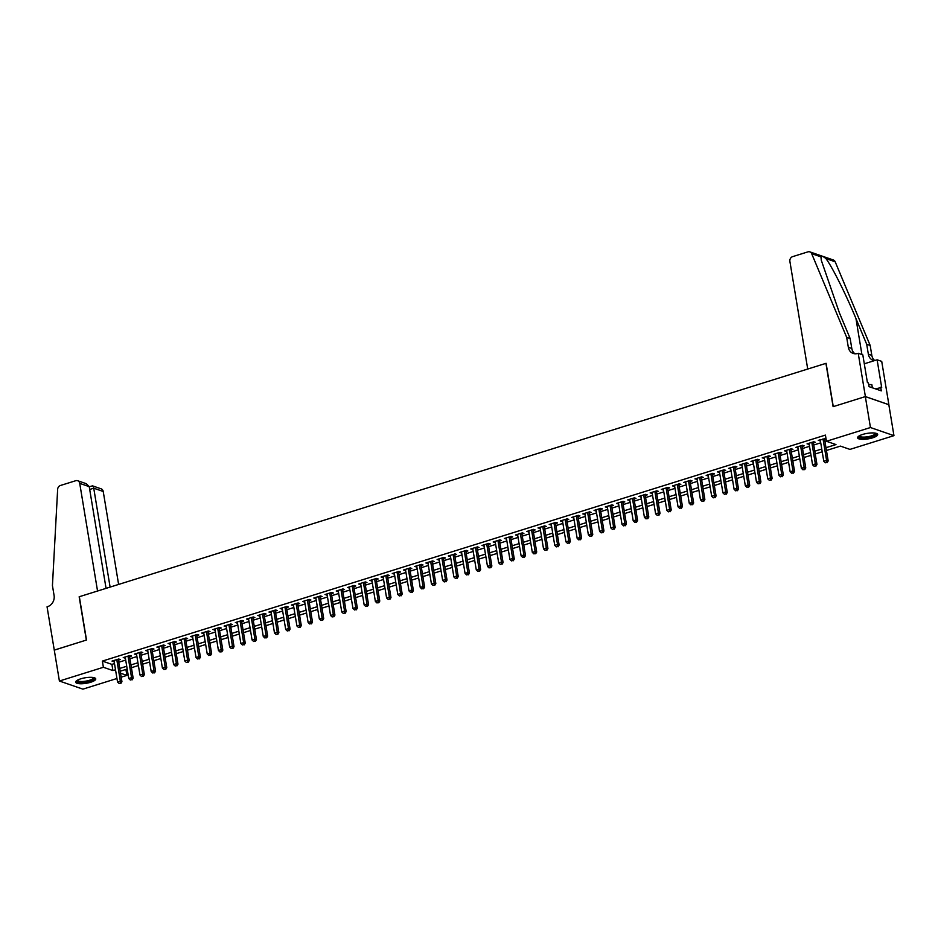 <?xml version="1.0" encoding="UTF-8"?>
<svg xmlns="http://www.w3.org/2000/svg" width="941" height="941" viewBox="0 0 941 941"><rect width="100%" height="100%" fill="white"/><g stroke="black" fill="none" stroke-linecap="round" stroke-linejoin="round"><path stroke-width="1.41" d="M80.761 678.826A10.175 2.799 -9.4 0 1 95.759 678.873A10.175 2.799 -9.4 0 1 90.677 682.249A10.175 2.799 -9.4 0 1 75.68 682.19A10.175 2.799 -9.4 0 1 80.761 678.826M862.674 434.436A10.175 2.799 -9.4 0 1 877.671 434.483A10.175 2.799 -9.4 0 1 872.578 437.847A10.175 2.799 -9.4 0 1 857.592 437.8A10.175 2.799 -9.4 0 1 862.674 434.436M54.225 650.113L86.337 640.08L79.162 596.77L97.546 591.019L79.726 483.368A3.917 3.352 -70.9 0 0 75.751 480.71L60.447 485.485A3.917 3.352 -70.9 0 0 57.648 489.332L52.437 585.596L54.084 595.5A9.128 7.822 109.1 0 1 47.662 606.616L47.05 606.804L54.284 650.137L86.501 640.021L79.338 596.712L825.927 363.355L833.103 406.665L865.332 396.596L888.833 404.712L893.95 435.648L849.946 449.398L840.419 446.105L826.445 450.48M125.906 669.439L126.894 675.391L121.189 677.179M116.966 678.496L82.902 689.141L59.401 681.025L103.392 667.275L112.92 670.568L115.52 669.757M118.378 660.159L120.33 659.547L118.742 659.006L112.026 661.1L114.143 661.488M129.587 656.665L131.54 656.042L129.952 655.501L123.236 657.606L125.353 657.982M140.797 653.16L142.761 652.548L141.174 651.995L134.445 654.101L136.563 654.477M152.007 649.655L153.971 649.043L152.383 648.49L145.655 650.596L147.784 650.972M163.216 646.149L165.181 645.538L163.593 644.985L156.865 647.09L158.994 647.467M174.426 642.644L176.39 642.033L174.803 641.48L168.074 643.585L170.203 643.962M185.636 639.139L187.6 638.527L186.012 637.974L179.284 640.08L181.413 640.456M196.845 635.634L198.81 635.022L197.222 634.481L190.494 636.575L192.623 636.963M208.055 632.129L210.019 631.517L208.431 630.976L201.703 633.07L203.832 633.458M219.265 628.635L221.229 628.012L219.641 627.471L212.913 629.564L215.042 629.952M230.474 625.13L232.439 624.506L230.851 623.965L224.123 626.071L226.252 626.447M241.684 621.625L243.648 621.013L242.06 620.46L235.332 622.566L237.461 622.942M252.894 618.119L254.858 617.508L253.27 616.955L246.542 619.06L248.671 619.437M264.103 614.614L266.068 614.003L264.48 613.45L257.752 615.555L259.881 615.932M275.313 611.109L277.277 610.497L275.689 609.944L268.961 612.05L271.09 612.426M286.523 607.604L288.487 606.992L286.899 606.439L280.171 608.545L282.3 608.933M297.732 604.098L299.697 603.487L298.109 602.946L291.381 605.039L293.51 605.428M308.942 600.593L310.906 599.982L309.318 599.441L302.59 601.534L304.719 601.922M320.152 597.1L322.116 596.476L320.528 595.935L313.8 598.041L315.929 598.417M331.361 593.595L333.326 592.983L331.738 592.43L325.01 594.536L327.139 594.912M342.571 590.089L344.535 589.478L342.947 588.925L336.219 591.03L338.348 591.407M353.792 586.584L355.745 585.972L354.157 585.42L347.429 587.525L349.558 587.902M365.002 583.079L366.955 582.467L365.367 581.914L358.65 584.02L360.768 584.396M376.212 579.574L378.164 578.962L376.576 578.409L369.86 580.515L371.977 580.891M387.421 576.068L389.374 575.457L387.786 574.916L381.07 577.009L383.187 577.398M398.631 572.563L400.584 571.952L398.996 571.41L392.279 573.504L394.397 573.892M409.841 569.07L411.793 568.446L410.217 567.905L403.489 570.011L405.606 570.387M421.05 565.565L423.015 564.953L421.427 564.4L414.699 566.506L416.816 566.882M432.26 562.059L434.224 561.448L432.637 560.895L425.908 563L428.037 563.377M443.47 558.554L445.434 557.942L443.846 557.39L437.118 559.495L439.247 559.871M454.679 555.049L456.644 554.437L455.056 553.884L448.328 555.99L450.457 556.366M465.889 551.544L467.853 550.932L466.265 550.379L459.537 552.485L461.666 552.861M477.099 548.038L479.063 547.427L477.475 546.886L470.747 548.979L472.876 549.368M488.308 544.533L490.273 543.922L488.685 543.38L481.957 545.474L484.086 545.862M499.518 541.04L501.482 540.416L499.894 539.875L493.166 541.969L495.295 542.357M510.728 537.534L512.692 536.923L511.104 536.37L504.376 538.475L506.505 538.852M521.937 534.029L523.902 533.418L522.314 532.865L515.586 534.97L517.715 535.347M533.147 530.524L535.111 529.912L533.523 529.36L526.795 531.465L528.924 531.841M544.357 527.019L546.321 526.407L544.733 525.854L538.005 527.96L540.134 528.336M555.566 523.514L557.531 522.902L555.943 522.349L549.215 524.455L551.344 524.831M566.776 520.008L568.74 519.397L567.152 518.844L560.424 520.949L562.553 521.338M577.986 516.503L579.95 515.891L578.362 515.35L571.634 517.444L573.763 517.832M589.195 512.998L591.16 512.386L589.572 511.845L582.844 513.939L584.973 514.327M600.405 509.504L602.369 508.881L600.781 508.34L594.053 510.445L596.182 510.822M611.615 505.999L613.579 505.388L611.991 504.835L605.263 506.94L607.392 507.317M622.824 502.494L624.789 501.882L623.201 501.33L616.473 503.435L618.602 503.811M634.046 498.989L635.998 498.377L634.41 497.824L627.694 499.93L629.811 500.306M645.255 495.484L647.208 494.872L645.62 494.319L638.904 496.425L641.021 496.801M656.465 491.978L658.418 491.367L656.83 490.814L650.113 492.919L652.231 493.296M667.675 488.473L669.627 487.861L668.039 487.32L661.323 489.414L663.44 489.802M678.884 484.968L680.837 484.356L679.249 483.815L672.533 485.909L674.65 486.297M690.094 481.474L692.058 480.851L690.471 480.31L683.742 482.415L685.86 482.792M701.304 477.969L703.268 477.358L701.68 476.805L694.952 478.91L697.081 479.287M712.513 474.464L714.478 473.852L712.89 473.299L706.162 475.405L708.291 475.781M723.723 470.959L725.687 470.347L724.1 469.794L717.371 471.9L719.5 472.276M734.933 467.454L736.897 466.842L735.309 466.289L728.581 468.395L730.71 468.771M746.142 463.948L748.107 463.337L746.519 462.784L739.791 464.889L741.92 465.266M757.352 460.443L759.316 459.831L757.728 459.29L751 461.384L753.129 461.772M768.562 456.938L770.526 456.326L768.938 455.785L762.21 457.879L764.339 458.267M779.771 453.444L781.736 452.821L780.148 452.28L773.42 454.374L775.549 454.762M790.981 449.939L792.945 449.327L791.357 448.775L784.629 450.88L786.758 451.257M802.191 446.434L804.155 445.822L802.567 445.269L795.839 447.375L797.968 447.751M813.4 442.929L815.365 442.317L813.777 441.764L807.049 443.87L809.178 444.246M825.986 447.693L835.973 444.575L826.445 441.282L825.422 435.095L102.369 661.088L111.897 664.381L114.496 663.57M118.719 662.252L125.706 660.064M129.929 658.747L136.916 656.559M141.138 655.242L148.125 653.054M152.348 651.737L159.335 649.561M163.558 648.231L170.544 646.055M174.767 644.726L181.754 642.55M185.977 641.221L192.964 639.045M197.187 637.727L204.173 635.54M208.396 634.222L215.383 632.034M219.606 630.717L226.593 628.529M230.816 627.212L237.802 625.024M242.025 623.707L249.012 621.519M253.247 620.201L260.222 618.025M264.456 616.696L271.431 614.52M275.666 613.191L282.641 611.015M286.876 609.697L293.851 607.51M298.085 606.192L305.06 604.004M309.295 602.687L316.27 600.499M320.505 599.182L327.492 596.994M331.714 595.677L338.701 593.489M342.924 592.171L349.911 589.995M354.134 588.666L361.121 586.49M365.343 585.161L372.33 582.985M376.553 581.667L383.54 579.48M387.763 578.162L394.75 575.974M398.972 574.657L405.959 572.469M410.182 571.152L417.169 568.964M421.392 567.646L428.378 565.459M432.601 564.141L439.588 561.965M443.811 560.636L450.798 558.46M455.021 557.131L462.007 554.955M466.23 553.626L473.217 551.45M477.44 550.132L484.427 547.944M488.65 546.627L495.636 544.439M499.859 543.122L506.846 540.934M511.069 539.616L518.056 537.429M522.279 536.111L529.265 533.923M533.5 532.606L540.475 530.43M544.71 529.101L551.685 526.925M555.919 525.596L562.894 523.419M567.129 522.102L574.104 519.914M578.339 518.597L585.314 516.409M589.548 515.092L596.523 512.904M600.758 511.586L607.745 509.399M611.968 508.081L618.955 505.893M623.177 504.576L630.164 502.4M634.387 501.071L641.374 498.895M645.597 497.566L652.583 495.389M656.806 494.072L663.793 491.884M668.016 490.567L675.003 488.379M679.226 487.062L686.212 484.874M690.435 483.556L697.422 481.369M701.645 480.051L708.632 477.863M712.855 476.546L719.841 474.37M724.064 473.041L731.051 470.865M735.274 469.535L742.261 467.359M746.484 466.03L753.47 463.854M757.693 462.537L764.68 460.349M768.903 459.032L775.89 456.844M780.113 455.526L787.099 453.339M791.322 452.021L798.309 449.833M802.532 448.516L809.519 446.328M813.753 445.011L820.728 442.835M824.963 441.505L826.41 441.058M826.01 438.612L818.258 440.364L820.387 440.741M824.61 439.423L826.069 438.965M865.332 396.596L870.449 427.532L893.95 435.648M54.272 650.09L59.401 681.025M102.369 661.088L103.392 667.275M826.445 441.282L870.449 427.532M119.742 668.439L126.729 666.252M130.952 664.934L137.939 662.746M142.162 661.429L149.149 659.241M153.371 657.924L160.358 655.748M164.581 654.418L171.568 652.242M175.791 650.913L182.777 648.737M187 647.408L193.987 645.232M198.21 643.915L205.197 641.727M209.42 640.409L216.406 638.221M220.629 636.904L227.616 634.716M231.839 633.399L238.826 631.211M243.06 629.894L250.035 627.706M254.27 626.388L261.245 624.212M265.48 622.883L272.455 620.707M276.689 619.378L283.664 617.202M287.899 615.885L294.874 613.697M299.109 612.379L306.096 610.191M310.318 608.874L317.305 606.686M321.528 605.369L328.515 603.181M332.738 601.864L339.725 599.676M343.947 598.358L350.934 596.182M355.157 594.853L362.144 592.677M366.367 591.348L373.354 589.172M377.576 587.843L384.563 585.667M388.786 584.349L395.773 582.161M399.996 580.844L406.983 578.656M411.205 577.339L418.192 575.151M422.415 573.834L429.402 571.646M433.625 570.328L440.611 568.152M444.834 566.823L451.821 564.647M456.044 563.318L463.031 561.142M467.254 559.813L474.24 557.637M478.463 556.319L485.45 554.131M489.673 552.814L496.66 550.626M500.883 549.309L507.869 547.121M512.104 545.804L519.079 543.616M523.314 542.298L530.289 540.11M534.523 538.793L541.498 536.617M545.733 535.288L552.708 533.112M556.943 531.783L563.918 529.607M568.152 528.289L575.127 526.101M579.362 524.784L586.349 522.596M590.572 521.279L597.559 519.091M601.781 517.773L608.768 515.586M612.991 514.268L619.978 512.08M624.201 510.763L631.188 508.587M635.41 507.258L642.397 505.082M646.62 503.753L653.607 501.577M657.83 500.259L664.817 498.071M669.039 496.754L676.026 494.566M680.249 493.249L687.236 491.061M691.459 489.743L698.445 487.556M702.668 486.238L709.655 484.05M713.878 482.733L720.865 480.557M725.088 479.228L732.074 477.052M736.297 475.723L743.284 473.546M747.507 472.217L754.494 470.041M758.717 468.724L765.703 466.536M769.926 465.219L776.913 463.031M781.136 461.713L788.123 459.526M792.357 458.208L799.332 456.02M803.567 454.703L810.542 452.515M814.777 451.198L821.752 449.022M120.53 673.191L126.894 675.391M822.222 451.798L815.235 453.985M811.001 455.303L804.026 457.491M799.791 458.808L792.816 460.984M788.582 462.313L781.606 464.489M777.372 465.819L770.397 467.995M766.162 469.312L759.187 471.5M754.953 472.817L747.977 475.005M743.743 476.322L736.756 478.51M732.533 479.828L725.546 482.015M721.324 483.333L714.337 485.521M710.114 486.838L703.127 489.014M698.904 490.343L691.917 492.519M687.695 493.849L680.708 496.025M676.485 497.342L669.498 499.53M665.275 500.847L658.288 503.035M654.066 504.352L647.079 506.54M642.856 507.858L635.869 510.046M631.646 511.363L624.659 513.551M620.437 514.868L613.45 517.044M609.227 518.373L602.24 520.549M598.017 521.879L591.03 524.055M586.808 525.384L579.821 527.56M575.598 528.877L568.611 531.065M564.388 532.383L557.401 534.57M553.179 535.888L546.192 538.076M541.969 539.393L534.982 541.581M530.748 542.898L523.772 545.074M519.538 546.403L512.563 548.579M508.328 549.909L501.353 552.085M497.119 553.414L490.143 555.59M485.909 556.907L478.934 559.095M474.699 560.413L467.712 562.6M463.49 563.918L456.503 566.106M452.28 567.423L445.293 569.611M441.07 570.928L434.083 573.116M429.861 574.433L422.874 576.61M418.651 577.939L411.664 580.115M407.441 581.444L400.454 583.62M396.232 584.937L389.245 587.125M385.022 588.443L378.035 590.63M373.812 591.948L366.825 594.136M362.603 595.453L355.616 597.641M351.393 598.958L344.406 601.146M340.183 602.463L333.196 604.64M328.974 605.969L321.987 608.145M317.764 609.474L310.777 611.65M306.554 612.979L299.567 615.155M295.345 616.473L288.358 618.66M284.135 619.978L277.148 622.166M272.925 623.483L265.938 625.671M261.704 626.988L254.729 629.176M250.494 630.494L243.519 632.67M239.285 633.999L232.309 636.175M228.075 637.504L221.1 639.68M216.865 641.009L209.89 643.185M205.656 644.503L198.68 646.69M194.446 648.008L187.459 650.196M183.236 651.513L176.249 653.701M172.027 655.018L165.04 657.206M160.817 658.524L153.83 660.711M149.607 662.029L142.62 664.205M138.398 665.534L131.411 667.71M127.188 669.039L120.201 671.215M111.897 664.381L112.92 670.568M819.682 439.918L819.846 440.917M808.472 443.423L808.637 444.411M797.262 446.928L797.427 447.916M786.053 450.433L786.217 451.421M774.843 453.938L775.008 454.926M763.633 457.444L763.798 458.432M752.424 460.937L752.588 461.937M741.214 464.442L741.379 465.442M730.004 467.948L730.169 468.947M718.795 471.453L718.959 472.453M707.585 474.958L707.75 475.946M696.375 478.463L696.54 479.451M685.166 481.968L685.33 482.956M673.956 485.474L674.121 486.462M662.746 488.967L662.911 489.967M651.537 492.472L651.701 493.472M640.327 495.978L640.492 496.977M629.117 499.483L629.27 500.483M617.896 502.988L618.061 503.976M606.686 506.493L606.851 507.481M595.477 509.998L595.641 510.987M584.267 513.504L584.432 514.492M573.057 517.009L573.222 517.997M561.848 520.502L562.012 521.502M550.638 524.008L550.803 525.007M539.428 527.513L539.593 528.513M528.219 531.018L528.383 532.006M517.009 534.523L517.174 535.511M505.799 538.029L505.964 539.017M494.59 541.534L494.754 542.522M483.38 545.039L483.545 546.027M472.17 548.532L472.335 549.532M460.961 552.038L461.125 553.037M449.751 555.543L449.916 556.543M438.541 559.048L438.706 560.048M427.332 562.553L427.496 563.541M416.122 566.059L416.287 567.047M404.912 569.564L405.077 570.552M393.703 573.069L393.867 574.057M382.493 576.562L382.658 577.562M371.283 580.068L371.448 581.067M360.074 583.573L360.238 584.573M348.852 587.078L349.017 588.078M337.643 590.583L337.807 591.571M326.433 594.089L326.598 595.077M315.223 597.594L315.388 598.582M304.014 601.099L304.178 602.087M292.804 604.604L292.969 605.592M281.594 608.098L281.759 609.098M270.385 611.603L270.549 612.603M259.175 615.108L259.34 616.108M247.965 618.613L248.13 619.601M236.756 622.119L236.92 623.107M225.546 625.624L225.711 626.612M214.336 629.129L214.501 630.117M203.127 632.634L203.291 633.622M191.917 636.128L192.082 637.128M180.707 639.633L180.872 640.633M169.498 643.138L169.662 644.138M158.288 646.643L158.453 647.643M147.078 650.149L147.243 651.137M135.869 653.654L136.033 654.642M124.659 657.159L124.824 658.147M113.449 660.664L113.614 661.652M823.022 438.871L826.586 460.408L823.787 461.278L820.223 439.753M824.445 438.435L828.174 460.949L826.586 460.408L826.492 462.443L825.375 462.796L826.492 462.443M827.127 462.666L828.174 460.949M823.787 461.278L825.375 462.796M875.906 433.272A8.81 2.423 -9.4 0 1 874.954 435.248A8.81 2.423 -9.4 0 1 864.544 437.906A8.81 2.423 -9.4 0 1 858.874 436.095M859.309 435.824A8.151 2.247 170.6 0 0 859.321 435.859A8.151 2.247 170.6 0 0 865.426 437.036A8.151 2.247 170.6 0 0 874.307 434.624A8.151 2.247 170.6 0 0 875.401 433.201A8.151 2.247 170.6 0 0 875.401 433.154M857.698 437.224A10.116 2.788 170.6 0 0 865.861 438.177A10.116 2.788 170.6 0 0 876.071 435.271A10.116 2.788 170.6 0 0 877.377 433.966M872.354 387.786L871.825 384.598L868.696 384.551M93.994 677.661A8.81 2.423 -9.4 0 1 93.053 679.637A8.81 2.423 -9.4 0 1 82.632 682.296A8.81 2.423 -9.4 0 1 76.962 680.484M77.409 680.214A8.151 2.247 170.6 0 0 77.409 680.261A8.151 2.247 170.6 0 0 83.514 681.425A8.151 2.247 170.6 0 0 92.394 679.014A8.151 2.247 170.6 0 0 93.5 677.591A8.151 2.247 170.6 0 0 93.488 677.544M75.786 681.613A10.116 2.788 170.6 0 0 83.949 682.566A10.116 2.788 170.6 0 0 94.159 679.661A10.116 2.788 170.6 0 0 95.476 678.355M807.719 369.048L789.887 261.398A3.917 3.352 -70.9 0 1 792.64 256.634L807.943 251.859A3.917 3.352 -70.9 0 1 811.671 253.658L846.677 337.349L848.323 347.253A9.128 7.822 -70.9 0 0 853.181 353.428A9.128 7.822 -70.9 0 0 857.604 353.463L858.216 353.263L865.391 396.573L833.267 406.618L826.104 363.308L807.719 369.048M809.836 251.87L833.338 259.987A3.917 3.352 109.1 0 1 835.173 261.774L870.178 345.465L866.696 344.265L855.969 318.599C845.877 294.133 831.668 265.785 825.88 258.563C823.057 256.234 821.411 255.67 820.964 256.869L821.293 260.269L839.419 312.894L850.158 338.548L851.793 348.452A9.128 7.822 -70.9 0 0 855.004 353.792M850.158 338.548L846.677 337.349M870.178 345.465L871.813 355.369A9.128 7.822 -70.9 0 0 874.777 360.521M874.401 360.638A9.128 7.822 -70.9 0 1 873.201 360.344A9.128 7.822 -70.9 0 1 868.343 354.169L866.696 344.265M865.391 396.573L888.88 404.689L881.717 361.379L877.106 359.791L881.693 387.516L875.365 388.821M858.216 353.263L862.815 354.863L867.414 382.575L868.425 382.928L869.037 386.645L881.294 390.868L880.682 387.163M877.106 359.791L864.297 363.802M118.613 584.432L103.228 491.484L93.735 488.203L89.689 489.461M110.109 587.102L93.735 488.203C93.277 486.074 92.583 485.403 91.665 486.203M106.062 588.36L89.23 486.65L79.726 483.368M89.242 486.756L92.536 485.862L101.146 488.838A3.917 3.352 109.1 0 1 103.228 491.484M77.644 480.722L86.254 483.686L89.23 486.65M811.812 442.376L815.377 463.913L812.577 464.783L809.013 443.258M813.236 441.941L813.236 441.941A1.306 1.117 -70.9 0 0 813.236 441.941L816.964 464.454L815.377 463.913L815.282 465.948L814.165 466.301L815.282 465.948M815.918 466.16L816.964 464.454M812.577 464.783L814.165 466.301M800.603 445.881L804.167 467.418L801.367 468.289L797.803 446.763M802.026 445.434L802.026 445.446A1.306 1.117 -70.9 0 0 802.026 445.446L805.755 467.959L804.167 467.418L804.073 469.453L802.955 469.794L804.073 469.453M804.708 469.665L805.755 467.959M801.367 468.289L802.955 469.794M789.393 449.386L792.957 470.912L790.158 471.794L786.594 450.257M790.816 448.939L794.545 471.465L792.957 470.912L792.863 472.958L791.734 473.299L792.863 472.958M793.498 473.17L794.545 471.465M790.158 471.794L791.734 473.299M778.183 452.892L781.748 474.417L778.948 475.299L775.384 453.762M779.607 452.445L783.335 474.97L781.748 474.417L781.653 476.452L780.524 476.805L781.653 476.452M782.289 476.675L783.335 474.97M778.948 475.299L780.524 476.805M766.974 456.397L770.538 477.922L767.738 478.804L764.174 457.267M768.397 455.95L772.126 478.475L770.538 477.922L770.444 479.957L769.315 480.31L770.444 479.957M771.079 480.181L772.126 478.475M767.738 478.804L769.315 480.31M755.764 459.902L759.328 481.427L756.529 482.31L752.965 460.772M757.187 459.455L760.916 481.98L759.328 481.427L759.234 483.462L758.105 483.815L759.234 483.462M759.869 483.686L760.916 481.98M756.529 482.31L758.105 483.815M744.554 463.407L748.119 484.933L745.319 485.803L741.755 464.278M745.978 462.96L749.706 485.485L748.119 484.933L748.024 486.968L746.895 487.32L748.024 486.968M748.66 487.191L749.706 485.485M745.319 485.803L746.895 487.32M733.345 466.901L736.909 488.438L734.109 489.308L730.545 467.783M734.768 466.465L738.497 488.979L736.909 488.438L736.815 490.473L735.686 490.826L736.815 490.473M737.45 490.696L738.497 488.979M734.109 489.308L735.686 490.826M722.135 470.406L725.699 491.943L722.9 492.813L719.336 471.288M723.547 469.971L723.558 469.971A1.306 1.117 -70.9 0 0 723.558 469.971L727.287 492.484L725.699 491.943L725.605 493.978L724.476 494.331L725.605 493.978M726.24 494.19L727.287 492.484M722.9 492.813L724.476 494.331M710.925 473.911L714.49 495.448L711.69 496.319L708.126 474.793M712.349 473.476L712.337 473.464A1.306 1.117 -70.9 0 0 712.349 473.476L716.077 495.989L714.49 495.448L714.395 497.483L713.266 497.824L714.395 497.483M715.031 497.695L716.077 495.989M711.69 496.319L713.266 497.824M699.716 477.416L703.28 498.942L700.48 499.824L696.916 478.299M701.127 476.969L701.139 476.981A1.306 1.117 -70.9 0 0 701.139 476.981L704.868 499.495L703.28 498.942L703.174 500.988L702.057 501.33L703.174 500.988M703.809 501.2L704.868 499.495M700.48 499.824L702.057 501.33M688.506 480.922L692.07 502.447L689.271 503.329L685.695 481.792M689.918 480.475L693.658 503L692.07 502.447L691.964 504.482L690.847 504.835L691.964 504.482M692.6 504.705L693.658 503M689.271 503.329L690.847 504.835M677.297 484.427L680.861 505.952L678.049 506.834L674.485 485.297M678.708 483.98L682.448 506.505L680.861 505.952L680.755 507.987L679.637 508.34L680.755 507.987M681.39 508.211L682.448 506.505M678.049 506.834L679.637 508.34M666.087 487.932L669.651 509.457L666.84 510.34L663.276 488.802M667.498 487.485L671.239 510.01L669.651 509.457L669.545 511.492L668.428 511.845L669.545 511.492M670.18 511.716L671.239 510.01M666.84 510.34L668.428 511.845M654.877 491.437L658.441 512.963L655.63 513.833L652.066 492.308M656.289 490.99L660.029 513.515L658.441 512.963L658.335 514.998L657.218 515.35L658.335 514.998M658.971 515.221L660.029 513.515M655.63 513.833L657.218 515.35M643.668 494.931L647.232 516.468L644.42 517.338L640.856 495.813M645.079 494.495L648.82 517.021L647.232 516.468L647.126 518.503L646.008 518.856L647.126 518.503M647.761 518.726L648.82 517.021M644.42 517.338L646.008 518.856M632.458 498.436L636.022 519.973L633.211 520.844L629.647 499.318M633.869 498.001L637.61 520.514L636.022 519.973L635.916 522.008L634.799 522.361L635.916 522.008M636.551 522.231L637.61 520.514M633.211 520.844L634.799 522.361M621.248 501.941L624.812 523.478L622.001 524.349L618.437 502.823M622.66 501.506L622.671 501.506A1.306 1.117 -70.9 0 0 622.671 501.506L626.4 524.019L624.812 523.478L624.706 525.513L623.589 525.866L624.706 525.513M625.342 525.725L626.4 524.019M622.001 524.349L623.589 525.866M610.027 505.446L613.591 526.984L610.791 527.854L607.227 506.329M611.45 504.999L611.462 505.011A1.306 1.117 -70.9 0 0 611.462 505.011L615.179 527.525L613.591 526.984L613.497 529.018L612.379 529.36L613.497 529.018M614.132 529.23L615.179 527.525M610.791 527.854L612.379 529.36M598.817 508.952L602.381 530.477L599.582 531.359L596.018 509.822M600.24 508.505L603.969 531.03L602.381 530.477L602.287 532.512L601.17 532.865L602.287 532.512M602.922 532.735L603.969 531.03M599.582 531.359L601.17 532.865M587.607 512.457L591.171 533.982L588.372 534.864L584.808 513.327M589.031 512.01L592.759 534.535L591.171 533.982L591.077 536.017L589.96 536.37L591.077 536.017M591.713 536.241L592.759 534.535M588.372 534.864L589.96 536.37M576.398 515.962L579.962 537.487L577.162 538.37L573.598 516.832M577.821 515.515L581.55 538.04L579.962 537.487L579.868 539.522L578.75 539.875L579.868 539.522M580.503 539.746L581.55 538.04M577.162 538.37L578.75 539.875M565.188 519.467L568.752 540.993L565.953 541.875L562.389 520.338M566.611 519.02L570.34 541.545L568.752 540.993L568.658 543.028L567.541 543.38L568.658 543.028M569.293 543.251L570.34 541.545M565.953 541.875L567.541 543.38M553.978 522.961L557.543 544.498L554.743 545.368L551.179 523.843M555.402 522.526L559.13 545.051L557.543 544.498L557.448 546.533L556.331 546.886L557.448 546.533M558.084 546.756L559.13 545.051M554.743 545.368L556.331 546.886M542.769 526.466L546.333 548.003L543.533 548.874L539.969 527.348M544.192 526.031L547.921 548.544L546.333 548.003L546.239 550.038L545.121 550.391L546.239 550.038M546.874 550.262L547.921 548.544M543.533 548.874L545.121 550.391M531.559 529.971L535.123 551.508L532.324 552.379L528.76 530.853M532.982 529.536L532.982 529.536A1.306 1.117 -70.9 0 0 532.982 529.536L536.711 552.049L535.123 551.508L535.029 553.543L533.912 553.896L535.029 553.543M535.664 553.755L536.711 552.049M532.324 552.379L533.912 553.896M520.349 533.476L523.914 555.014L521.114 555.884L517.55 534.359M521.773 533.029L521.773 533.041A1.306 1.117 -70.9 0 0 521.773 533.041L525.501 555.555L523.914 555.014L523.819 557.048L522.702 557.39L523.819 557.048M524.455 557.26L525.501 555.555M521.114 555.884L522.702 557.39M509.14 536.982L512.704 558.507L509.904 559.389L506.34 537.852M510.563 536.535L514.292 559.06L512.704 558.507L512.61 560.554L511.481 560.895L512.61 560.554M513.245 560.765L514.292 559.06M509.904 559.389L511.481 560.895M497.93 540.487L501.494 562.012L498.695 562.894L495.131 541.357M499.353 540.04L503.082 562.565L501.494 562.012L501.4 564.047L500.271 564.4L501.4 564.047M502.035 564.271L503.082 562.565M498.695 562.894L500.271 564.4M486.72 543.992L490.285 565.517L487.485 566.4L483.921 544.863M488.144 543.545L491.872 566.07L490.285 565.517L490.19 567.552L489.061 567.905L490.19 567.552M490.826 567.776L491.872 566.07M487.485 566.4L489.061 567.905M475.511 547.497L479.075 569.023L476.275 569.905L472.711 548.368M476.934 547.05L480.663 569.576L479.075 569.023L478.981 571.058L477.852 571.41L478.981 571.058M479.616 571.281L480.663 569.576M476.275 569.905L477.852 571.41M464.301 551.003L467.865 572.528L465.066 573.398L461.502 551.873M465.724 550.556L469.453 573.081L467.865 572.528L467.771 574.563L466.642 574.916L467.771 574.563M468.406 574.786L469.453 573.081M465.066 573.398L466.642 574.916M453.091 554.496L456.656 576.033L453.856 576.904L450.292 555.378M454.503 554.061L458.243 576.574L456.656 576.033L456.561 578.068L455.432 578.421L456.561 578.068M457.197 578.292L458.243 576.574M453.856 576.904L455.432 578.421M441.882 558.001L445.446 579.538L442.646 580.409L439.082 558.883M443.293 557.566L443.305 557.566A1.306 1.117 -70.9 0 0 443.305 557.566L447.034 580.079L445.446 579.538L445.352 581.573L444.223 581.926L445.352 581.573M445.987 581.785L447.034 580.079M442.646 580.409L444.223 581.926M430.672 561.506L434.236 583.044L431.437 583.914L427.873 562.389M432.084 561.059L432.095 561.071A1.306 1.117 -70.9 0 0 432.095 561.071L435.824 583.585L434.236 583.044L434.13 585.079L433.013 585.42L434.13 585.079M434.766 585.29L435.824 583.585M431.437 583.914L433.013 585.42M419.463 565.012L423.027 586.537L420.227 587.419L416.663 565.894M420.886 564.576L420.874 564.565A1.306 1.117 -70.9 0 0 420.886 564.576L424.614 587.09L423.027 586.537L422.921 588.584L421.803 588.925L422.921 588.584M423.556 588.795L424.614 587.09M420.227 587.419L421.803 588.925M408.253 568.517L411.817 590.042L409.006 590.924L405.442 569.387M409.664 568.07L413.405 590.595L411.817 590.042L411.711 592.077L410.594 592.43L411.711 592.077M412.346 592.301L413.405 590.595M409.006 590.924L410.594 592.43M397.043 572.022L400.607 593.548L397.796 594.43L394.232 572.893M398.455 571.575L402.195 594.1L400.607 593.548L400.501 595.582L399.384 595.935L400.501 595.582M401.137 595.806L402.195 594.1M397.796 594.43L399.384 595.935M385.834 575.527L389.398 597.053L386.586 597.935L383.022 576.398M387.245 575.08L390.986 597.606L389.398 597.053L389.292 599.088L388.174 599.441L389.292 599.088M389.927 599.311L390.986 597.606M386.586 597.935L388.174 599.441M374.624 579.033L378.188 600.558L375.377 601.428L371.813 579.903M376.035 578.586L379.776 601.111L378.188 600.558L378.082 602.593L376.965 602.946L378.082 602.593M378.717 602.816L379.776 601.111M375.377 601.428L376.965 602.946M363.414 582.526L366.978 604.063L364.167 604.934L360.603 583.408M364.826 582.091L368.566 604.616L366.978 604.063L366.872 606.098L365.755 606.451L366.872 606.098M367.508 606.322L368.566 604.616M364.167 604.934L365.755 606.451M352.205 586.031L355.769 607.568L352.957 608.439L349.393 586.913M353.616 585.596L357.357 608.109L355.769 607.568L355.663 609.603L354.545 609.956L355.663 609.603M356.298 609.827L357.357 608.109M352.957 608.439L354.545 609.956M340.983 589.537L344.559 611.074L341.748 611.944L338.184 590.419M342.406 589.09A1.306 1.117 -70.9 0 0 342.418 589.101L346.147 611.615L344.559 611.074L344.453 613.109L343.336 613.461L344.453 613.109M345.088 613.32L346.147 611.615M341.748 611.944L343.336 613.461M329.773 593.042L333.337 614.579L330.538 615.449L326.974 593.924M331.197 592.595L331.197 592.607A1.306 1.117 -70.9 0 0 331.197 592.607L334.925 615.12L333.337 614.579L333.243 616.614L332.126 616.955L333.243 616.614M333.879 616.826L334.925 615.12M330.538 615.449L332.126 616.955M318.564 596.547L322.128 618.072L319.328 618.955L315.764 597.417M319.987 596.1L323.716 618.625L322.128 618.072L322.034 620.107L320.916 620.46L322.034 620.107M322.669 620.331L323.716 618.625M319.328 618.955L320.916 620.46M307.354 600.052L310.918 621.578L308.119 622.46L304.555 600.923M308.777 599.605L312.506 622.13L310.918 621.578L310.824 623.612L309.707 623.965L310.824 623.612M311.459 623.836L312.506 622.13M308.119 622.46L309.707 623.965M296.144 603.557L299.709 625.083L296.909 625.965L293.345 604.428M297.568 603.11L301.296 625.636L299.709 625.083L299.614 627.118L298.497 627.471L299.614 627.118M300.25 627.341L301.296 625.636M296.909 625.965L298.497 627.471M284.935 607.063L288.499 628.588L285.699 629.47L282.135 607.933M286.358 606.616L290.087 629.141L288.499 628.588L288.405 630.623L287.287 630.976L288.405 630.623M289.04 630.846L290.087 629.141M285.699 629.47L287.287 630.976M273.725 610.556L277.289 632.093L274.49 632.964L270.926 611.438M275.148 610.121L278.877 632.646L277.289 632.093L277.195 634.128L276.078 634.481L277.195 634.128M277.83 634.352L278.877 632.646M274.49 632.964L276.078 634.481M262.515 614.061L266.08 635.598L263.28 636.469L259.716 614.943M263.939 613.626L267.667 636.14L266.08 635.598L265.985 637.633L264.868 637.986L265.985 637.633M266.621 637.857L267.667 636.14M263.28 636.469L264.868 637.986M251.306 617.567L254.87 639.104L252.07 639.974L248.506 618.449M252.729 617.131L252.729 617.131A1.306 1.117 -70.9 0 0 252.729 617.131L256.458 639.645L254.87 639.104L254.776 641.139L253.658 641.491L254.776 641.139M255.411 641.35L256.458 639.645M252.07 639.974L253.658 641.491M240.096 621.072L243.66 642.609L240.861 643.479L237.297 621.954M241.519 620.625L241.519 620.637A1.306 1.117 -70.9 0 0 241.519 620.637L245.248 643.15L243.66 642.609L243.566 644.644L242.449 644.985L243.566 644.644M244.201 644.856L245.248 643.15M240.861 643.479L242.449 644.985M228.886 624.577L232.451 646.102L229.651 646.985L226.087 625.447M230.31 624.13L234.038 646.655L232.451 646.102L232.356 648.149L231.227 648.49L232.356 648.149M232.992 648.361L234.038 646.655M229.651 646.985L231.227 648.49M217.677 628.082L221.241 649.608L218.441 650.49L214.877 628.953M219.1 627.635L222.829 650.16L221.241 649.608L221.147 651.643L220.018 651.995L221.147 651.643M221.782 651.866L222.829 650.16M218.441 650.49L220.018 651.995M206.467 631.587L210.031 653.113L207.232 653.995L203.668 632.458M207.89 631.14L211.619 653.666L210.031 653.113L209.937 655.148L208.808 655.501L209.937 655.148M210.572 655.371L211.619 653.666M207.232 653.995L208.808 655.501M195.257 635.093L198.822 656.618L196.022 657.5L192.458 635.963M196.681 634.646L200.409 657.171L198.822 656.618L198.727 658.653L197.598 659.006L198.727 658.653M199.363 658.876L200.409 657.171M196.022 657.5L197.598 659.006M184.048 638.598L187.612 660.123L184.812 660.994L181.248 639.468M185.471 638.151L189.2 660.676L187.612 660.123L187.518 662.158L186.389 662.511L187.518 662.158M188.153 662.382L189.2 660.676M184.812 660.994L186.389 662.511M172.838 642.091L176.402 663.628L173.603 664.499L170.039 642.974M174.25 641.656L177.99 664.17L176.402 663.628L176.308 665.663L175.179 666.016L176.308 665.663M176.943 665.887L177.99 664.17M173.603 664.499L175.179 666.016M161.629 645.597L165.193 667.134L162.393 668.004L158.829 646.479M163.04 645.161L163.052 645.161A1.306 1.117 -70.9 0 0 163.052 645.161L166.78 667.675L165.193 667.134L165.098 669.169L163.969 669.522L165.098 669.169M165.734 669.38L166.78 667.675M162.393 668.004L163.969 669.522M150.419 649.102L153.983 670.639L151.183 671.509L147.619 649.984M151.83 648.655L151.842 648.667A1.306 1.117 -70.9 0 0 151.842 648.667L155.571 671.18L153.983 670.639L153.877 672.674L152.76 673.015L153.877 672.674M154.512 672.886L155.571 671.18M151.183 671.509L152.76 673.015M139.209 652.607L142.773 674.132L139.974 675.015L136.398 653.489M140.621 652.16L140.632 652.172A1.306 1.117 -70.9 0 0 140.632 652.172L144.361 674.685L142.773 674.132L142.667 676.179L141.55 676.52L142.667 676.179M143.303 676.391L144.361 674.685M139.974 675.015L141.55 676.52M128 656.112L131.564 677.638L128.752 678.52L125.188 656.983M129.411 655.665L133.151 678.19L131.564 677.638L131.458 679.673L130.34 680.025L131.458 679.673M132.093 679.896L133.151 678.19M128.752 678.52L130.34 680.025M116.79 659.617L120.354 681.143L117.543 682.025L113.979 660.488M118.201 659.17L121.942 681.696L120.354 681.143L120.248 683.178L119.131 683.531L120.248 683.178M120.883 683.401L121.942 681.696M117.543 682.025L119.131 683.531M851.793 348.452L848.323 347.253M868.343 354.169L871.813 355.369M835.173 261.774L825.88 258.563M820.964 256.869L811.671 253.658M855.969 318.599L861.921 354.545"/></g></svg>
